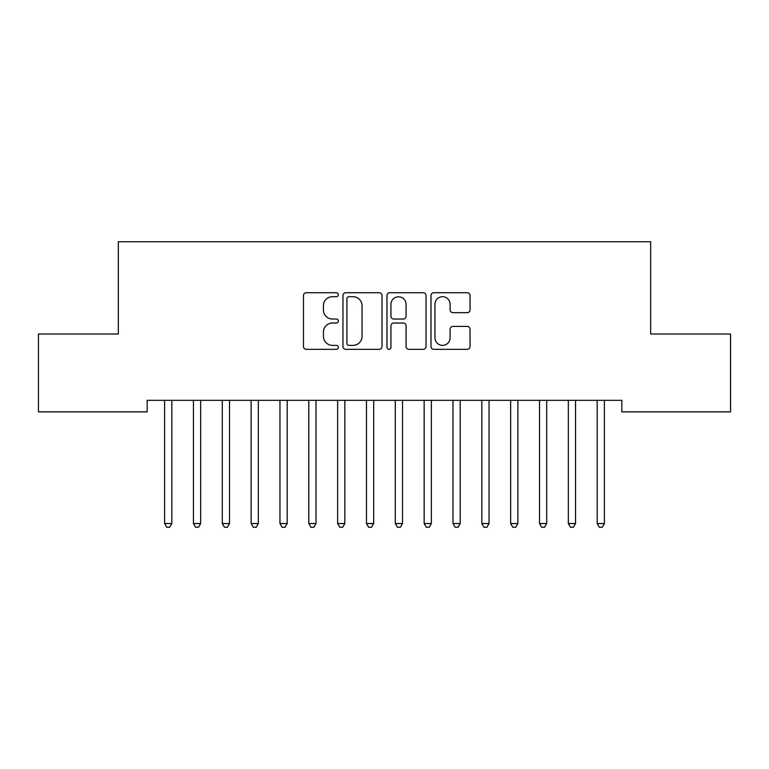 <?xml version="1.0" encoding="UTF-8"?>
<svg xmlns="http://www.w3.org/2000/svg" width="769" height="769" viewBox="0 0 769 769"><rect width="100%" height="100%" fill="white"/><g stroke="black" fill="none" stroke-linecap="round" stroke-linejoin="round"><path stroke-width="1.15" d="M338.36 294.7A1.98 1.98 0 0 0 336.38 292.72L306.302 292.72A2.826 2.826 0 0 0 303.476 295.556L303.476 346.502A2.826 2.826 0 0 0 306.302 349.337L336.38 349.337A1.98 1.98 0 0 0 338.36 347.357A1.98 1.98 0 0 0 336.38 345.368L332.487 345.368A9.055 9.055 0 0 1 323.432 336.313L323.432 332.064A9.055 9.055 0 0 1 332.487 323.009L336.38 323.009A1.98 1.98 0 0 0 338.36 321.029A1.98 1.98 0 0 0 336.38 319.048L332.487 319.048A9.055 9.055 0 0 1 323.432 309.994L323.432 305.745A9.055 9.055 0 0 1 332.487 296.69L336.38 296.69A1.98 1.98 0 0 0 338.36 294.7M467.225 312.675A2.826 2.826 0 0 0 470.051 309.849L470.051 295.556A2.826 2.826 0 0 0 467.225 292.72L433.822 292.72A2.826 2.826 0 0 0 430.996 295.556L430.996 346.502A2.826 2.826 0 0 0 433.822 349.337L467.225 349.337A2.826 2.826 0 0 0 470.051 346.502L470.051 329.238A2.826 2.826 0 0 0 467.225 326.402L452.931 326.402A2.826 2.826 0 0 0 450.096 329.238L450.096 337.802A7.575 7.575 0 0 1 442.531 345.368A7.575 7.575 0 0 1 434.956 337.802L434.956 304.255A7.575 7.575 0 0 1 442.531 296.69A7.575 7.575 0 0 1 450.096 304.255L450.096 309.849A2.826 2.826 0 0 0 452.931 312.675L467.225 312.675M621.833 400.332L147.167 400.332L147.167 411.867L38.45 411.867L38.45 334.006L118.33 334.006L118.33 241.726L650.67 241.726L650.67 334.006L730.55 334.006L730.55 411.867L621.833 411.867L621.833 400.332M382.02 295.556A2.826 2.826 0 0 0 379.194 292.72L345.79 292.72A2.826 2.826 0 0 0 342.964 295.556L342.964 346.502A2.826 2.826 0 0 0 345.79 349.337L379.194 349.337A2.826 2.826 0 0 0 382.02 346.502L382.02 295.556M389.806 292.72L423.21 292.72A2.826 2.826 0 0 1 426.036 295.556L426.036 346.502A2.826 2.826 0 0 1 423.21 349.337L408.916 349.337A2.826 2.826 0 0 1 406.08 346.502L406.08 325.845A2.826 2.826 0 0 0 403.254 323.009L393.766 323.009A2.826 2.826 0 0 0 390.94 325.845L390.94 347.357A1.98 1.98 0 0 1 388.96 349.337A1.98 1.98 0 0 1 386.98 347.357L386.98 295.556A2.826 2.826 0 0 1 389.806 292.72M348.905 296.69A1.98 1.98 0 0 0 346.925 298.67L346.925 343.387A1.98 1.98 0 0 0 348.905 345.368L353.009 345.368A9.055 9.055 0 0 0 362.064 336.313L362.064 305.745A9.055 9.055 0 0 0 353.009 296.69L348.905 296.69M406.08 304.399A7.575 7.575 0 0 0 398.515 296.824A7.575 7.575 0 0 0 390.94 304.399L390.94 316.213A2.826 2.826 0 0 0 393.766 319.048L403.254 319.048A2.826 2.826 0 0 0 406.08 316.213L406.08 304.399M171.823 401.831A2.884 2.884 0 0 1 172.035 400.755A2.884 2.884 0 0 0 171.823 401.831L171.823 523.526L164.614 523.526L164.614 401.831A2.884 2.884 0 0 0 164.403 400.755A2.884 2.884 0 0 1 164.614 401.831M171.823 523.526L169.661 527.274L166.777 527.274L164.614 523.526M200.661 401.831A2.884 2.884 0 0 1 200.872 400.755A2.884 2.884 0 0 0 200.661 401.831L200.661 523.526L193.452 523.526L193.452 401.831A2.884 2.884 0 0 0 193.24 400.755A2.884 2.884 0 0 1 193.452 401.831M229.498 401.831A2.884 2.884 0 0 1 229.71 400.755A2.884 2.884 0 0 0 229.498 401.831L229.498 523.526L222.289 523.526L222.289 401.831A2.884 2.884 0 0 0 222.078 400.755A2.884 2.884 0 0 1 222.289 401.831M200.661 523.526L198.498 527.274L195.614 527.274L193.452 523.526M229.498 523.526L227.336 527.274L224.452 527.274L222.289 523.526M250.915 400.755A2.884 2.884 0 0 1 251.127 401.831A2.884 2.884 0 0 0 250.915 400.755L250.752 400.332M279.753 400.755A2.884 2.884 0 0 1 279.964 401.831A2.884 2.884 0 0 0 279.753 400.755L279.589 400.332M258.711 400.332L258.547 400.755A2.884 2.884 0 0 0 258.336 401.831L258.336 523.526L251.127 523.526L251.127 401.831M258.336 523.526L256.173 527.274L253.289 527.274L251.127 523.526M287.548 400.332L287.385 400.755A2.884 2.884 0 0 0 287.173 401.831L287.173 523.526L279.964 523.526L279.964 401.831M287.173 523.526L285.011 527.274L282.127 527.274L279.964 523.526M308.59 400.755A2.884 2.884 0 0 1 308.802 401.831A2.884 2.884 0 0 0 308.59 400.755L308.427 400.332M316.386 400.332L316.222 400.755A2.884 2.884 0 0 0 316.011 401.831L316.011 523.526L308.802 523.526L308.802 401.831M316.011 523.526L313.848 527.274L310.964 527.274L308.802 523.526M344.848 401.831A2.884 2.884 0 0 1 345.06 400.755A2.884 2.884 0 0 0 344.848 401.831L344.848 523.526L337.639 523.526L337.639 401.831A2.884 2.884 0 0 0 337.428 400.755A2.884 2.884 0 0 1 337.639 401.831M344.848 523.526L342.686 527.274L339.802 527.274L337.639 523.526M373.686 401.831A2.884 2.884 0 0 1 373.897 400.755A2.884 2.884 0 0 0 373.686 401.831L373.686 523.526L366.477 523.526L366.477 401.831A2.884 2.884 0 0 0 366.265 400.755A2.884 2.884 0 0 1 366.477 401.831M395.103 400.755A2.884 2.884 0 0 1 395.314 401.831A2.884 2.884 0 0 0 395.103 400.755L394.939 400.332M431.361 401.831A2.884 2.884 0 0 1 431.572 400.755A2.884 2.884 0 0 0 431.361 401.831L431.361 523.526L424.152 523.526L424.152 401.831A2.884 2.884 0 0 0 423.94 400.755A2.884 2.884 0 0 1 424.152 401.831M452.778 400.755A2.884 2.884 0 0 1 452.989 401.831A2.884 2.884 0 0 0 452.778 400.755L452.614 400.332M481.615 400.755A2.884 2.884 0 0 1 481.827 401.831A2.884 2.884 0 0 0 481.615 400.755L481.452 400.332M510.453 400.755A2.884 2.884 0 0 1 510.664 401.831A2.884 2.884 0 0 0 510.453 400.755L510.289 400.332M546.711 401.831A2.884 2.884 0 0 1 546.922 400.755A2.884 2.884 0 0 0 546.711 401.831L546.711 523.526L539.502 523.526L539.502 401.831A2.884 2.884 0 0 0 539.29 400.755A2.884 2.884 0 0 1 539.502 401.831M373.686 523.526L371.523 527.274L368.639 527.274L366.477 523.526M402.898 400.332L402.735 400.755A2.884 2.884 0 0 0 402.523 401.831L402.523 523.526L395.314 523.526L395.314 401.831M402.523 523.526L400.361 527.274L397.477 527.274L395.314 523.526M431.361 523.526L429.198 527.274L426.314 527.274L424.152 523.526M460.573 400.332L460.41 400.755A2.884 2.884 0 0 0 460.198 401.831L460.198 523.526L452.989 523.526L452.989 401.831M460.198 523.526L458.036 527.274L455.152 527.274L452.989 523.526M489.411 400.332L489.247 400.755A2.884 2.884 0 0 0 489.036 401.831L489.036 523.526L481.827 523.526L481.827 401.831M489.036 523.526L486.873 527.274L483.989 527.274L481.827 523.526M518.248 400.332L518.085 400.755A2.884 2.884 0 0 0 517.873 401.831L517.873 523.526L510.664 523.526L510.664 401.831M517.873 523.526L515.711 527.274L512.827 527.274L510.664 523.526M546.711 523.526L544.548 527.274L541.664 527.274L539.502 523.526M575.548 401.831A2.884 2.884 0 0 1 575.76 400.755A2.884 2.884 0 0 0 575.548 401.831L575.548 523.526L568.339 523.526L568.339 401.831A2.884 2.884 0 0 0 568.128 400.755A2.884 2.884 0 0 1 568.339 401.831M575.548 523.526L573.386 527.274L570.502 527.274L568.339 523.526M596.965 400.755A2.884 2.884 0 0 1 597.177 401.831A2.884 2.884 0 0 0 596.965 400.755L596.802 400.332M604.761 400.332L604.597 400.755A2.884 2.884 0 0 0 604.386 401.831L604.386 523.526L597.177 523.526L597.177 401.831M604.386 523.526L602.223 527.274L599.339 527.274L597.177 523.526"/></g></svg>
